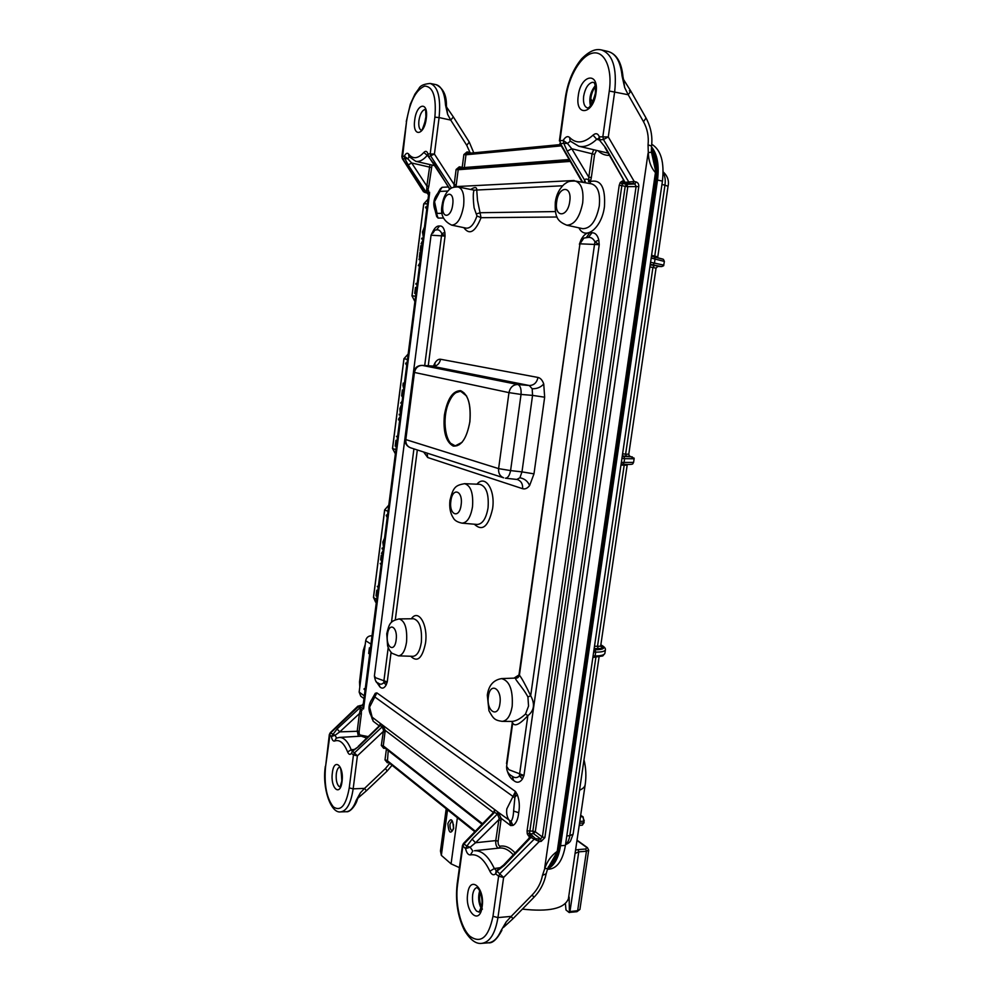 <?xml version="1.0" encoding="UTF-8"?>
<svg xmlns="http://www.w3.org/2000/svg" width="993" height="993" viewBox="0 0 993 993"><rect width="100%" height="100%" fill="white"/><g stroke="black" fill="none" stroke-linecap="round" stroke-linejoin="round"><path stroke-width="1.49" d="M462.39 391.689L460.553 391.379L464.265 393.067M446.838 108.262L445.522 105.047C444.641 92.87 441.463 86.068 435.952 84.616C443.151 88.116 446.639 95.154 446.416 105.705L447.632 114.394L445.522 105.047M470.608 189.539C474.716 186.858 476.764 186.92 476.714 189.725L477.484 200.313L481.046 217.69L476.963 215.953L474.095 207.785C472.991 198.277 473.003 192.406 474.133 190.159L458.232 186.982M502.148 721.365C494.576 720.21 493.471 718.87 488.928 710.69L487.315 695.162C488.606 685.542 493.347 680.019 501.564 678.591C509.57 680.751 513.108 689.961 512.189 706.209C510.514 715.804 507.175 720.856 502.148 721.365L511.916 721.439C515.938 721.179 520.469 718.721 525.508 714.054L528.549 706.073L527.916 696.974L530.684 695.733C535.153 704.037 534.209 710.678 527.866 715.68C519.687 724.456 514.635 726.901 512.711 722.978L511.743 721.427M591.679 103.942L590.649 102.329M378.134 683.06L378.693 683.407C380.381 684.649 382.082 684.4 383.794 682.625L386.178 684.934C384.279 688.298 382.206 688.981 379.971 686.995L376.062 681.347M511.594 775.856L512.574 776.464C514.908 778.102 517.192 777.966 519.413 776.029L522.492 778.946C519.823 782.72 516.856 783.216 513.604 780.448C510.998 778.897 508.937 775.893 507.435 771.449M357.257 799.688L356.264 800.246L360.347 792.861L357.257 799.688C356.214 804.467 350.181 812.684 346.272 811.715C350.256 811.48 353.595 807.644 356.264 800.246M532.186 388.772C537.027 388.859 540.875 387.245 543.73 383.931C542.389 380.158 540.477 377.998 537.995 377.452C536.828 382.702 533.924 385.383 529.269 385.507L532.186 388.772L532.558 395.388L521.04 394.432L508.975 392.632L413.659 372.288L405.07 439.191C404.834 443.337 406.646 446.192 410.506 447.769C407.118 446.366 405.554 443.648 405.814 439.589L405.07 439.191M427.077 453.106L427.698 457.512L423.626 451.989M533.986 473.86L521.983 471.886L519.898 477.757L516.819 479.445L505.425 478.192C507.87 478.03 509.583 475.498 510.588 470.595L521.983 471.886L532.558 395.388L544.66 397.2L533.986 473.86L529.604 485.577C527.829 481.27 524.589 478.663 519.898 477.757M432.017 165.061L428.827 186.262L426.829 186.051L429.957 164.59M451.53 188.111L430.763 156.112L430.23 153.654L434.884 117.174C436.498 96.855 433.085 86.49 424.644 86.081C415.856 89.916 409.824 101.696 406.559 121.419L402.364 158.706L423.477 191.711L427.784 190.569L428.914 192.369L424.632 192.357L427.486 193.163L428.579 194.938L363.438 703.963L361.986 705.427L359.987 705.539M426.655 192.27L425.798 191.612C426.568 191.202 426.903 189.34 426.829 186.051L411.661 162.976L408.185 164.925L404.859 158.607L407.701 158.706L411.661 162.976L431.223 167.494M625.044 182.34L634.217 181.483L632.826 183.519L624.585 183.506L623.294 181.21L625.044 182.34L605.705 147.845L599.747 140.46L605.705 147.845M360.397 705.502L359.069 706.035L362.892 708.282L361.402 709.734L357.877 706.16L330.247 732.747L325.555 766.745C324.016 784.991 326.635 798.397 333.4 806.924C340.785 811.84 346.06 805.497 349.238 787.908L353.446 754.941L354.538 752.818L382.069 726.963L380.12 725.275M498.498 848.159C496.475 847.277 495.557 844.758 495.755 840.599L499.119 818.17L497.63 814.496L494.688 812.249L464.091 843.839L462.837 846.334L457.562 884.676C454.906 903.469 460.454 927.363 469.838 936.188C480.848 944.082 488.568 937.454 492.975 916.316L498.623 876.236L499.938 873.617L534.184 839.172L529.567 836.677L531.367 834.79L535.351 838.564L538.578 839.048L539.261 841.543L534.184 839.172L535.351 838.564M503.6 865.027L504.332 865.412L531.317 837.037L529.778 837.509L503.6 865.027L497.034 870.203M622.35 184.164L623.219 183.568L621.941 181.272L620.24 182.501L622.35 184.164L621.854 185.579L619.21 185.294L527.072 830.868L527.258 833.785L529.604 832.916L531.367 834.79M527.072 830.868L532.831 831.166L625.18 186.361L621.854 185.579L529.604 832.916M589.954 183.581L590.525 181.496C600.988 179.15 605.618 187.54 604.439 206.656C601.845 227.943 585.374 241.038 578.931 227.844M459.213 444.727L455.328 445.646C445.497 445.559 441.537 419.096 448.687 402.786C452.001 395.04 455.961 391.242 460.553 391.379M372.015 635.818L370.972 635.793C368.13 636.066 366.367 637.705 365.697 640.696L359.156 692.084L360.782 696.217L363.984 698.563M365.076 690.048L364.083 689.341L365.238 688.794M369.979 651.718L369.52 649.832L368.676 653.468L369.396 647.833L370.377 648.64M377.352 594.05L376.893 592.2L376.037 595.912L376.769 590.214L377.75 591.021M378.172 587.645L377.253 586.342L378.321 586.515M381.101 564.769L380.182 563.49L381.25 563.664M382.168 556.428L381.511 556.105L380.642 559.915L381.25 555.161L382.305 555.335M383.087 549.278L382.057 548.781L382.156 548.024L383.224 548.198M382.603 553.064L381.461 553.436L382.864 551.053M403.332 391.019L402.649 390.857L401.842 394.084L402.364 389.988L403.443 390.137M403.667 388.462L402.947 385.445L403.245 383.099L404.325 383.248M406.634 365.238L405.64 363.599L406.869 363.376M416.141 290.999L415.62 289.373L415.099 293.469L415.806 293.58L414.714 293.431L415.471 287.461L416.489 288.268M415.893 284.184L416.998 284.283L415.893 284.184L415.993 283.39L417.097 283.489M420.126 259.781L419.034 259.645L419.133 258.85L420.238 258.9M419.356 265.789L418.264 265.64L419.667 263.368M420.982 253.103L420.262 253.078L419.729 257.274L420.436 257.386L419.344 257.261L419.977 252.272L421.082 252.309M421.826 246.512L421.106 246.487L420.573 250.695L421.28 250.807L420.176 250.683L420.821 245.681L421.926 245.718M422.224 243.446L421.057 243.868L422.546 240.865M422.77 239.114L421.677 238.978L421.777 238.183L422.894 238.208M426.63 208.94L425.6 207.525L425.848 206.829L426.853 207.252M423.738 231.63L423.589 232.71M402.55 397.175L401.631 395.711L401.743 394.866L402.786 395.351M401.817 402.91L400.688 403.071L402.016 401.346M401.135 408.21L400.998 409.29M400.241 415.211L399.174 414.913L399.273 414.143L400.353 414.304M399.695 419.443L398.541 419.94L398.665 418.909L400.042 416.812M397.399 437.429L396.443 436.337L397.523 436.498M396.555 443.983L396.07 442.257L395.189 446.13L395.934 440.296L396.927 441.103M387.171 517.39L386.215 515.528L387.431 515.355M384.043 541.818L383.906 542.861M622.226 456.383L632.305 456.892M633.435 457.947L630.319 456.383L626.384 456.259L625.615 454.161L628.78 454.223L656.05 268.135L657.701 266.484L656.05 268.122L649.906 266.918M633.72 458.344L630.183 456.346M650.192 264.895L661.748 266.546L663.634 265.752L664.379 261.42L651.197 258.081M650.576 262.264L663.833 265.143M658.21 266.434L661.425 266.571L650.278 264.324M634.105 458.096L634.117 458.778L624.609 458.667L623.827 456.544M651.718 144.258C660.928 149.806 664.503 162.082 662.43 181.098L565.414 845.366C562.845 860.012 557.545 867.932 549.514 869.136L547.404 869.297M594.497 646.294L600.293 646.232M600.728 645.636L627.166 465.208L620.96 465.096M446.205 808.774L440.47 850.989L441.351 855.37L451.07 863.848L459.411 867.634M451.07 863.848L457.376 817.735M588.688 850.145L586.441 851.237L578.758 851.845L569.957 911.574L577.653 910.68L576.945 911.698L569.026 912.43L565.998 909.973L565.414 903.742M569.411 912.579L569.15 897.051L568.542 897.846M522.392 909.116C549.154 912.058 564.496 908.607 568.418 898.727L568.443 898.591M441.351 855.37L447.545 809.841M575.568 850.07L578.087 849.611L578.758 851.845L575.084 853.409M580.471 816.693L579.378 825.394L582.221 825.158L583.735 822.961L583.996 821.149L579.775 821.434M584.244 820.789L582.68 816.705L580.458 816.829M651.594 255.325L657.701 256.815M593.975 649.819L594.956 649.832C604.092 649.633 606.053 648.019 600.827 644.978M654.449 256.902L662.604 259.036M593.082 655.976L595.13 655.963C600.902 655.901 604.154 655.057 604.874 653.419L605.395 649.894C604.687 651.445 601.448 652.178 595.688 652.116L593.653 652.091M605.407 649.807L605.395 649.894C605.73 648.342 604.29 646.704 601.088 644.978L600.839 644.891M621.345 462.428L633.584 462.415L634.117 458.778M453.553 827.628L453.429 824.401M663.634 265.752L662.468 266.236L663.622 264.957M661.797 266.546L663.336 265.479M425.848 206.829L426.754 208.058M423.155 236.123L422.472 231.965L424.272 227.422M424.148 228.402L422.857 232.039L423.651 232.176M422.857 232.039L423.254 235.341M422.782 239.003L421.677 238.978M422.422 241.845L421.057 243.868M421.106 246.487L421.814 246.612M420.262 253.078L420.97 253.19M420.138 259.694L419.034 259.645M419.369 265.702L418.264 265.64M415.471 287.461L416.266 289.956M405.889 362.954L406.745 364.381M403.245 383.099L404.312 383.348M404.213 384.117L403.53 383.956L403.381 385.073L403.741 387.68M403.381 385.073L404.089 385.147M402.364 389.988L403.431 390.237M402.215 394.184L402.922 394.258M401.743 394.866L402.661 396.319M401.904 402.19L400.688 403.071M401.482 405.479L400.179 412.554L399.894 408.595L401.606 404.585M400.266 408.682L401.048 408.768M399.273 414.143L400.34 414.441M399.906 417.842L398.541 419.94M396.443 436.337L397.498 436.659M395.934 440.296L396.691 442.977M395.562 446.254L396.257 446.316M386.451 514.933L387.27 516.546M383.435 546.535L382.826 542.066L384.502 538.256M384.378 539.187L383.174 542.302L383.956 542.339M383.174 542.302L383.534 545.802M382.156 548.024L383.186 548.521M382.739 551.984L381.461 553.436M381.25 555.161L382.268 555.67M381.002 560.102L381.697 560.126M380.182 563.49L381.2 564.012M377.253 586.342L378.271 586.9M376.769 590.214L377.489 593.057M376.397 596.11L377.092 596.123M369.396 647.833L370.104 650.738M369.024 653.704L369.719 653.704M364.183 688.608L365.163 689.316M455.663 445.658L457.115 445.696M557.172 851.808L655.653 171.156L656.435 171.64C656.572 162.442 654.884 155.007 651.371 149.31M548.335 866.951C551.885 864.133 554.615 859.479 556.539 852.987L547.702 868.515L544.747 868.577C547.18 861.303 551.202 855.668 556.812 851.684L557.371 850.852M655.963 173.092L655.541 172.695C650.974 167.693 648.566 161.003 648.292 152.624L651.482 152.177L651.557 146.033C652.686 136.389 650.849 127.054 646.046 118.018L630.828 91.12L629.339 90.872M590.674 180.589L590.525 181.496L588.526 181.719L588.712 179.894L590.674 180.589L591.344 177.499L588.799 177.238L592.039 154.163L593.566 149.993M584.145 182.575L584.654 180.217L585.758 182.861M567.226 151.172L584.654 180.217C585.1 178.79 586.453 178.69 588.712 179.894L588.799 177.238L571.769 148.751L567.226 151.172L563.788 143.34L567.45 143.439L571.769 148.751L594.584 154.411L591.344 177.499M527.916 696.974C522.715 686.821 512.314 677.176 516.484 678.033C517.676 678.107 518.656 677.164 519.413 675.203C521.573 677.76 525.322 684.611 530.684 695.733L594.522 244.439L579.937 243.819L583.872 238.072L588.439 237.389C591.145 237.19 593.317 238.668 594.956 241.796L594.522 244.439L599.238 244.712L594.956 241.796L598.816 240.107L599.238 244.712L523.969 775.459L522.492 778.946M501.564 678.591L516.546 678.033M525.508 714.054L527.866 715.68L519.637 773.808L523.969 775.459L519.413 776.029L519.637 773.808L508.912 769.712L506.616 766.373L512.698 723.078M514.014 678.132L519.488 674.632M579.875 244.266L519.029 674.557L517.775 677.636M555.397 211.571L480.364 212.725L476.702 213.805M474.133 190.159L562.584 185.778M527.258 833.785L528.413 835.796L530.2 833.921L533.514 833.624L532.831 831.166L535.301 831.749L542.377 837.012L636.116 186.287L634.788 183.99L632.826 183.519M538.578 839.048L540.527 838.874L542.377 837.012L544.859 837.608L541.21 841.369L539.261 841.543L503.612 877.477L497.94 917.594C495.271 933.532 489.921 942.109 481.878 943.35C476.007 944.244 470.185 939.899 464.414 930.317C457.674 916.502 455.266 901.023 457.165 883.894L457.562 884.676M544.859 837.608L638.784 186.572L627.812 186.634L535.301 831.749L533.514 833.624L540.527 838.874L541.21 841.369M531.354 837.025L532.509 836.429M638.784 186.572C638.933 184.189 638.052 182.65 636.178 181.955L634.788 183.99L626.546 184.35L625.18 186.361L627.812 186.634L626.546 184.35L623.219 183.568L624.585 183.506M626.074 183.171L625.069 182.364M363.699 707.959L429.547 193.685M429.609 192.257L363.537 708.952M429.559 193.561L429.373 192.183M360.831 707.351L359.863 707.786M361.589 705.44L363.723 706.718M357.89 706.16L361.787 705.353L363.475 703.627M429.448 193.076L427.338 193.126M388.238 750.596L387.394 761.544L474.84 831.749M475.349 831.228L386.96 760.365L384.999 759.918L387.32 762.748L387.717 761.805M384.068 747.332L383.658 748.3L381.324 745.433L383.286 745.88L383.745 747.071L482.052 824.302M469.962 153.17L469.962 152.413L470.645 153.108M466.735 145.301L450.735 120.079L453.354 116.938L469.267 142.098L466.735 145.301L469.962 152.413L467.058 151.904L467.418 153.418M467.058 151.904L463.88 154.56L465.978 154.771L467.269 153.431L560.536 144.568M570.243 161.4L458.207 169.716L456.11 169.493L459.3 166.824L459.672 168.351M453.975 187.156L454.149 184.561L456.246 184.785L458.207 169.716L459.523 168.363L569.448 160.022M493.881 812.088L494.576 809.531L494.204 811.939M494.39 812.038L494.576 809.531L382.764 725.238L385.222 730.389L383.286 745.88L482.586 823.756M495.035 809.854L498.163 812.237L501.204 818.393L498.114 841.158C497.977 844.199 498.672 845.875 500.174 846.197C505.226 845.366 510.191 847.625 515.094 852.95M497.63 814.496L498.163 812.237L511.023 821.422C512.512 819.473 513.369 816.023 513.592 811.082L515.466 791.483L517.316 794.685C519.401 800.321 519.86 806.328 518.706 812.708C517.998 819.436 516.075 823.681 512.959 825.431L510.65 825.568L511.023 821.422L512.959 825.431M499.119 818.17L501.204 818.393L510.65 825.568L509.558 820.826C507.125 817.611 506.207 813.639 506.802 808.923L512.996 796.46L514.399 797.578L517.316 794.685M498.114 841.158L495.755 840.599L475.56 842.747L470.148 847.203L466.834 846.11L472.085 839.11L475.56 842.747L498.66 819.833L501.031 820.392M499.082 848.096L500.174 846.197M358.361 736.334L357.244 730.786L359.441 713.582L361.328 714.004L359.131 731.208C359.007 733.703 359.454 734.981 360.484 735.081L368.229 736.632M359.131 731.208L339.792 731.866L359.441 713.582C360.298 710.591 360.447 708.667 359.876 707.823L337.061 728.974L339.792 731.866L335.063 735.279L331.377 736.496L337.061 728.974M360.062 736.235L360.484 735.081M379.959 725.188L380.17 723.276L382.764 725.238L382.355 727.186L382.355 724.902M379.996 725.411L380.17 723.276L371.903 716.996L373.219 721.266L371.196 716.015M381.324 745.433L383.509 730.24L382.355 727.186M383.509 730.24L385.222 730.389L493.459 812.522M380.493 723.5L380.207 725.56L358.634 746.562L352.565 751.18L357.393 755.847L383.112 731.655L385.085 732.089M604.973 147.609L624.994 182.34M596.421 150.725L594.584 154.411M449.146 189.762L449.407 188.72M449.593 188.893L450.462 188.744M456.246 184.785L455.936 186.597L454.173 186.113M427.698 457.512L522.591 488.693C522.939 484.162 521.288 481.133 517.638 479.619L517.043 479.458M432.315 366.293L432.638 366.318C436.895 366.243 439.514 363.897 440.532 359.255C438.583 358.982 436.734 360.198 434.984 362.917L433.32 366.293M421.951 365.387L434.76 366.156M598.605 138.424L596.743 139.293C590.438 145.177 584.443 147.498 578.745 146.232L570.094 140.994L569.672 137.53C576.238 144.084 584.021 143.29 593.044 135.147C595.8 132.801 597.885 133.36 599.3 136.798L599.859 139.864L603.446 139.529L602.875 136.451L609.28 91.021C612.569 68.331 604.538 50.531 592.796 53.101C581.079 55.335 568.753 76.176 565.898 97.525L559.953 140.721L560.524 143.65L582.841 182.352M570.317 141.192L567.45 143.439L563.217 140.398L559.953 140.721L560.524 143.65L563.788 143.34L563.217 140.398C565.464 136.724 567.624 135.768 569.672 137.53M599.4 140.038L596.743 139.293L593.044 135.147M598.729 138.424L599.3 136.798L608.287 136.96L603.446 139.529L629.413 183.022M427.635 155.181L426.928 155.777C423.018 160.171 419.294 162.02 415.744 161.3L408.893 156.447L408.582 154.002C412.827 159.414 417.916 158.892 423.862 152.438C425.687 150.601 427.027 151.085 427.909 153.878L428.442 156.335L449.928 189.129M424.632 192.357L402.699 158.818L404.859 158.607L404.312 156.236C405.839 153.27 407.254 152.537 408.582 154.002M406.559 121.419L401.867 156.546L404.312 156.236L407.701 158.706L409.265 156.944M427.971 156.05L423.862 152.438M427.611 154.821L427.909 153.878L434.425 154.076L454.149 184.561L456.11 169.493M427.66 155.268L428.479 156.757L434.425 154.076L439.092 117.571L450.735 120.079L447.632 114.394L446.664 107.48M449.37 188.658L433.37 162.74M358.634 746.562L352.863 750.46L351.472 753.29C350.07 755.065 348.791 754.618 347.624 751.949C343.876 742.851 339.544 739.214 334.616 741.039C333.127 741.436 332.047 739.909 331.377 736.496L329.328 734.572L330.247 732.747M334.616 741.039L336.217 738.196L339.407 737.427C343.926 737.352 347.873 741.461 351.224 749.74L352.093 751.056M359.069 706.035L330.595 732.933L335.063 735.279L336.59 738.047M347.624 751.949L351.224 749.74L354.501 749.454M349.238 787.908L353.16 788.839L357.393 755.847L353.446 754.941L351.472 753.29L352.863 750.46M358.237 746.364L379.798 725.374M504.332 865.412L496.959 871.134L495.644 873.753C493.595 875.652 491.672 874.808 489.884 871.233C484.137 859.131 477.658 853.682 470.421 854.911L472.817 851.013L470.148 847.203L465.568 848.618L466.834 846.11L463.458 843.491L462.44 845.602L457.165 883.894M470.421 854.911C468.224 855.072 466.611 852.975 465.568 848.618L462.44 845.602M513.307 854.824C508.85 849.884 504.307 847.625 499.653 848.034L474.468 850.74C481.878 850.331 488.494 856.264 494.303 868.527L496.326 870.638M489.884 871.233L494.303 868.527L500.807 867.609M497.232 869.992L496.959 871.134L503.612 877.477L498.623 876.236L495.644 873.753L496.128 870.861M492.975 916.316L497.94 917.594L511.184 916.39L506.145 921.976L500.919 930.851L506.145 921.976L503.625 927.201M622.623 77.38L624.696 87.632L622.077 76.027C620.575 61.74 615.871 53.548 607.977 51.45C616.591 53.92 621.593 62.348 622.983 76.734L622.077 76.027M623.778 80.805L622.983 76.734M358.039 798.024L366.405 790.776L364.555 788.392L360.347 792.861L358.138 797.851M623.554 79.887L624.696 87.632L628.209 94.745L630.828 91.12L623.418 79.328M503.488 927.425L512.922 918.773L511.184 916.39L532.223 894.929C537.672 889.231 541.098 882.703 542.488 875.33L546.162 873.803L547.702 868.515M542.488 875.33L544.747 868.577M366.405 790.776L387.196 770.99L385.433 768.557L389.728 763.418M648.292 152.624L648.057 144.879L651.557 146.033M648.057 144.879C648.913 136.537 647.399 128.817 643.501 121.705L646.046 118.018M651.482 152.177L655.653 171.156M453.354 116.938L446.589 107.095M579.378 244.253L581.042 239.785C583.561 235.031 586.453 232.672 589.718 232.734L591.989 232.747C595.303 232.747 597.587 235.192 598.816 240.107M574.078 180.9L574.736 180.962M432.923 231.443C434.946 227.484 437.143 225.684 439.489 226.032C442.158 225.634 443.933 227.745 444.839 232.362L445.063 236.061L431.061 235.192L374.398 675.935L375.677 677.797L383.919 680.739L383.794 682.625L387.245 681.918L386.178 684.934M372.139 717.306L371.99 718.795M372.301 698.575L375.28 693.288L376.881 692.878L373.579 697.086C368.093 703.627 367.547 710.268 371.903 716.996M379.289 725.871L373.219 721.266L369.582 707.177L374.795 696.962L512.996 796.46L515.466 791.483L376.881 692.878L374.795 696.962L374.175 696.614L375.28 693.288M506.666 766.037L506.976 763.878M428.219 365.921L445.063 236.061L441.885 233.69C440.458 230.736 438.683 229.457 436.572 229.867L434.797 230.19L432.874 233.144M424.694 365.61L441.5 235.751L441.885 233.69L444.839 232.362M437.987 192.89L440.247 188.931L442.071 187.305L439.316 191.612M440.247 188.931L439.514 191.438M448.327 186.982L442.071 187.305L439.278 191.649C433.171 197.892 432.166 205.017 436.287 213.011L438.099 218.075L436.684 216.561L435.294 211.149M436.684 216.561L436.423 213.21L438.099 218.075L443.474 218.026M648.032 153.369L544.698 867.907M359.801 686.982L359.528 681.918L363.264 650.477L365.225 644.469M467.691 893.725C469.863 874.585 485.118 887.68 482.151 906.646C479.743 926.072 464.674 912.083 467.691 893.725M578.286 95.676C580.706 74.425 599.387 71.074 595.999 93.019C593.268 114.816 574.81 117.025 578.286 95.676M414.702 120.19C416.539 103.011 428.728 100.814 426.27 118.465C424.259 136.004 412.194 137.456 414.702 120.19M332.37 772.827C334.045 757.051 344.248 765.802 342.039 781.479C340.227 797.466 330.135 788.107 332.37 772.827M455.936 392.657L460.802 391.105M566.73 225.175C557.929 221.439 554.566 217.889 555.323 202.113C556.291 194.889 559.208 188.98 564.074 184.388C568.393 181.334 568.53 181.111 575.27 181.049C581.389 183.06 583.872 190.346 582.692 202.882C579.689 217.591 574.364 225.014 566.73 225.175L582.767 228.688C590.674 228.551 596.172 221.017 599.263 206.085C600.467 193.337 597.885 185.939 591.543 183.854L575.456 181.074M556.688 201.827C554.106 217.889 567.735 217.839 569.746 201.467C572.291 185.058 558.538 185.753 556.688 201.827M587.347 107.914C586.602 107.107 590.152 111.886 595.366 93.305C595.912 79.713 592.759 83.089 593.404 82.357L592.176 82.345C587.968 83.797 585.125 88.402 583.661 96.172C582.99 102.664 584.194 106.574 587.285 107.889M425.078 109.59L424.644 109.615C421.876 110.682 419.977 114.356 418.922 120.625C418.413 125.875 419.158 129.065 421.156 130.207M339.532 767.179C337.943 767.75 336.875 769.923 336.317 773.721C335.833 779.517 336.664 783.713 338.824 786.307L339.916 786.866M477.074 887.556C474.828 888.04 473.351 890.498 472.643 894.916C472.023 901.992 473.326 907.366 476.566 911.065L479.135 912.133L481.717 905.777C482.573 900.812 481.679 895.401 479.036 889.579L477.112 887.556M447.843 191.041L439.911 191.413L434.537 201.678L437.081 213.408L442.146 213.321M472.494 506.852C470.645 517.328 467.169 522.765 462.043 523.15L477.223 524.465C482.536 524.081 486.148 518.569 488.047 507.907C489.04 494.117 486.297 486.26 479.818 484.323L464.587 483.665C470.843 485.552 473.475 493.285 472.494 506.852M406.547 642.086C405.119 650.825 402.413 655.417 398.429 655.852L412.927 656.323C417.072 655.889 419.878 651.209 421.342 642.322C422.211 628.482 419.629 620.625 413.584 618.751L399.112 618.912C404.933 620.762 407.403 628.495 406.547 642.086M451.678 225.126C443.35 221.067 440.16 214.389 442.108 205.092C443.077 198.55 445.311 193.536 448.824 190.048C450.35 187.925 453.453 186.895 458.121 186.957C462.763 188.608 464.6 194.901 463.607 205.874C461.298 218.386 457.326 224.803 451.678 225.126L466.238 228.154C470.421 228.44 473.996 224.381 476.963 215.953M488.407 696.54C486.036 711.187 498.052 718.87 499.926 703.603C502.272 688.608 490.132 681.471 488.407 696.54M442.977 204.906C440.917 218.795 451.07 218.758 452.709 204.645C454.744 190.495 444.504 191.016 442.977 204.906M450.884 501.006C448.724 515.007 459.411 519.314 461.124 504.878C463.259 490.579 452.473 486.769 450.884 501.006M387.456 634.639C385.545 647.461 394.606 653.257 396.145 639.964C398.032 626.881 388.896 621.506 387.456 634.639M590.388 105.755C588.899 98.344 590.512 91.679 595.241 85.733M424.234 125.441L426.171 115.3M341.865 780.535L341.729 773.311M481.183 908.434C478.427 902.749 477.931 896.865 479.693 890.783M421.317 130.257L421.094 130.244C421.404 132.168 423.018 128.283 425.947 118.614C425.836 111.017 425.513 107.976 424.992 109.503L425.227 109.615M434.909 365.809L434.984 362.917M466.673 396.07L460.38 391.031C452.783 391.577 447.632 399.645 444.938 415.235C443.511 433.122 446.9 443.362 455.092 445.944L462.155 442.257M428.827 186.262L427.784 190.569L428.616 190.532M528.71 838.638L529.567 836.677L528.413 835.796M411.375 618.776C418.413 608.337 428.293 624.845 425.5 643.166C422.286 658.384 417.358 662.753 410.717 656.249M476.938 484.199C485.155 474.133 495.544 489.822 492.59 508.689C488.457 526.6 482.375 531.776 474.331 524.217M469.875 421.839C466.71 438.596 461.174 446.676 453.255 446.08C445.931 442.046 442.977 431.732 444.392 415.148C447.297 398.913 452.696 390.758 460.591 390.659C468.162 394.184 471.253 404.573 469.875 421.839M447.868 823.582C450.872 817.251 452.808 818.84 453.677 828.348C450.648 834.654 448.712 833.065 447.868 823.582M451.939 820.926L450.003 824.091C449.804 827.976 450.611 830.222 452.423 830.818L453.503 828.038C452.969 822.614 452.436 820.243 451.902 820.926M371.022 635.793L371.941 636.376M365.697 640.696L370.96 644.085M359.156 692.084L364.332 695.87M651.371 148.863C656.274 156.286 657.875 166.638 656.162 179.919L559.307 845.428C557.507 856.512 553.809 863.798 548.198 867.286C554.044 862.867 556.639 855.519 557.383 852.49L656.435 171.64M427.3 203.764L423.775 203.863L412.033 295.827L415.471 296.187M407.378 359.404L404.002 358.746L392.545 448.513L395.835 449.606M387.94 511.321L384.701 509.93L373.505 597.575L376.67 599.375M626.384 456.259L622.313 455.849M664.18 261.159L663.361 259.31L651.445 256.318L654.35 256.864L655.082 258.813L654.486 262.922L653.096 264.783M622.599 453.851L625.615 454.161L652.935 267.427L654.3 265.578M600.815 646.369C603.272 647.771 602.416 648.516 598.233 648.603L597.501 646.344L624.312 464.339M599.064 656.981L573.098 834.182L569.796 835.696L595.899 657.279M565.576 844.335C567.711 842.796 569.126 839.917 569.796 835.696L566.804 835.92M579.54 790.217C582.928 788.74 584.803 786.94 585.162 784.793L585.175 784.681M565.414 845.366L560.561 845.726C558.463 858.287 554.131 866.008 547.565 868.875M662.43 181.098L657.515 180.056L560.561 845.726L559.307 845.428M651.482 146.79C657.341 154.213 659.352 165.297 657.515 180.056L656.162 179.919M654.635 256.926L664.962 185.145L661.934 184.499M663.163 171.851C667.644 176.096 669.27 180.9 668.041 186.274L664.962 185.145C665.645 179.994 665.037 175.91 663.138 172.881M412.033 295.827L414.813 301.375L411.971 295.827L423.713 203.875L427.859 199.382L423.775 203.913M408.049 354.166L404.002 358.734M408.049 354.153L403.94 358.734L392.483 448.476L395.313 453.714L392.545 448.451M376.273 602.54L373.455 597.501L384.639 509.881L388.722 505.226L384.713 509.843M375.615 602.168L373.529 597.451M578.087 849.611L585.771 849.003L586.441 851.237L577.653 910.68L579.912 909.439L588.688 850.182L587.434 847.662L577.02 840.19M585.771 849.003L586.751 847.488L576.983 840.475M569.759 911.599L569.697 912.306M586.751 847.488L587.434 847.662M579.502 823.334L584.107 822.8L583.015 816.792L580.669 815.327M583.276 817.326L580.694 815.203M583.971 822.614L582.357 825.146M598.233 648.603L594.162 648.553M592.883 657.341L594.149 657.329L595.13 655.963L595.688 652.116L594.956 649.832M622.71 464.215L621.109 464.091L622.71 464.215M633.584 462.428C632.131 463.57 635.594 465.034 622.822 464.227L624.026 462.639L624.609 458.667L621.941 458.406M657.701 256.777L657.751 257.572M604.861 653.468L602.763 655.963L593.864 657.267M655.678 171.181C655.802 162.554 654.362 155.504 651.383 150.005M557.061 217.008L481.046 217.69C475.2 232.126 469.466 235.44 463.83 227.658M620.24 182.501L619.21 185.294M621.941 181.272L623.294 181.21L623.12 179.969M559.394 140.919L565.327 97.786C567.748 81.997 573.184 69.001 581.637 58.798C591.493 48.856 597.637 49.129 601.373 49.923C612.644 53.957 617.087 67.822 614.704 91.493L608.287 136.96L634.217 181.483L636.178 181.955M362.122 710.28L361.402 709.734L361.328 714.004M428.554 195.062L363.314 703.776L364.009 704.397M429.237 194.913L428.417 194.988L427.412 193.163L423.49 191.723M384.999 759.918L386.401 749.156M388.896 762.748L387.32 762.748M385.309 748.3L383.658 748.3M459.3 166.824L462.217 167.321L463.88 154.56M561.281 145.872L465.978 154.771L464.314 167.532L569.15 159.513M462.229 168.152L462.217 167.321L464.178 168.003M472.085 839.11L497.245 814.198L497.605 811.79M366.727 738.109L361.315 736.161L339.407 737.427M578.745 146.232L608.051 153.096M609.33 155.38C605.308 155.479 601.721 154.101 598.568 151.271M559.891 143.451L582.246 182.203M435.406 166.464L434.5 165.632M455.439 445.956L450.983 443.486M522.591 488.693C525.024 489.412 527.357 488.382 529.604 485.577M544.66 397.2L543.73 383.931M413.659 372.288C414.689 367.72 417.544 365.412 422.236 365.387L517.8 384.502C520.32 385.582 521.412 388.896 521.04 394.432L510.588 470.595L498.61 468.622C498.275 473.214 499.951 476.28 503.637 477.807L410.506 447.769M529.269 385.507L432.638 366.318L422.422 365.412C418.115 365.486 415.459 367.857 414.441 372.524L405.814 439.589L498.61 468.622L508.975 392.632C510.154 387.332 513.096 384.626 517.8 384.502L529.269 385.507M440.532 359.255L537.995 377.452M425.774 191.624L408.185 164.925M329.328 734.572L325.555 766.745M385.433 768.557L364.555 788.392L353.16 788.839C350.939 803.325 346.78 811.008 340.686 811.877L346.272 811.715M434.884 117.174L439.092 117.571C440.929 97.786 437.975 86.416 430.242 83.462C423.924 83.983 420.163 85.671 418.947 88.538L414.937 94.112L410.295 104.29L406.261 121.556M643.501 121.705L628.209 94.745L609.28 91.021M532.223 894.929L533.874 897.374C540.204 890.87 544.301 883.013 546.162 873.803M591.989 232.747L588.439 237.389M589.718 232.734L586.491 237.364M378.581 683.345L379.971 686.995M512.189 776.241L513.604 780.448M518.706 812.708L513.592 811.082M436.572 229.867L439.489 226.032M388.201 647.659L383.919 680.739L387.245 681.918L391.081 652.364M651.383 150.278C654.238 155.69 655.616 162.579 655.517 170.945M556.328 853.173C554.454 859.417 551.823 863.96 548.409 866.79M413.92 448.861L391.465 622.412M417.321 449.966L395.313 619.706M506.542 763.53L512.376 721.961M482.114 943.325L488.357 942.816C493.422 942.332 497.605 938.348 500.919 930.851M455.936 186.597L574.14 180.503M364.369 651.197L363.264 650.477M360.372 682.526L359.528 681.918M339.78 767.13L339.432 767.08C340.5 766.037 341.294 770.68 341.815 781.019L340.14 786.89M464.587 483.665C455.526 485.378 453.23 486.942 449.953 500.373C449.184 507.535 450.301 513.381 453.304 517.912C454.533 520.444 457.45 522.181 462.043 523.15M399.112 618.912C390.274 621.072 389.318 623.157 386.761 633.757L387.605 645.946C388.611 648.913 390.088 651.358 392.036 653.295L398.429 655.852M374.386 675.985C375.217 680.739 376.322 683.01 377.725 682.812L378.681 683.395M506.616 766.373C506.442 770.481 507.944 773.547 511.134 775.57L512.562 776.452M595.39 86.503C591.505 92.15 590.003 98.357 590.872 105.134M425.227 122.375L425.96 118.539M480.128 891.788C478.887 898.131 479.644 903.94 482.399 909.191M455.092 445.944C462.068 445.274 466.983 437.23 469.826 421.814C471.116 403.952 467.964 393.687 460.38 391.031M628.78 454.223L629.326 455.787M568.418 898.727L585.162 784.793C586.404 776.352 586.007 768.011 583.996 759.757M576.945 911.698L579.912 909.439M668.041 186.274L657.714 257.386M573.098 834.182L570.627 840.761C569.908 842.225 568.207 843.541 565.526 844.671M627.166 465.208L627.452 464.476M663.423 259.347L664.379 261.407M456.06 445.708L455.328 445.646M516.844 479.445L517.626 479.619M598.829 138.946L599.747 140.46M432.985 162.629L428.479 156.757M325.344 766.323C321.955 788.119 330.868 813.776 340.686 811.877M401.867 156.546L402.364 158.706M493.98 811.976L463.458 843.491M512.922 918.773L533.874 897.387M387.196 770.99L392.049 765.28M473.76 152.81L469.267 142.098M590.736 98.642L592.684 102.142M434.797 230.19C434.015 231.493 434.338 228.055 431.061 235.192M415.744 161.3L434.959 165.744M519.413 675.178L579.937 243.819M601.845 50.035L607.977 51.45M430.466 83.511L435.952 84.616M501.912 930.23C497.059 939.266 492.528 943.462 488.357 942.816"/></g></svg>
